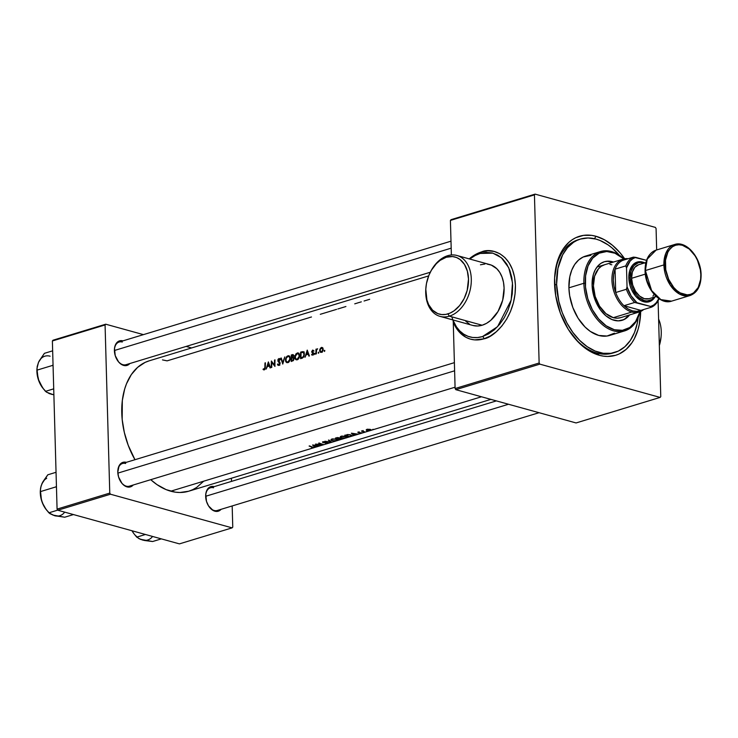 <?xml version="1.0" encoding="UTF-8"?>
<svg xmlns="http://www.w3.org/2000/svg" width="738" height="738" viewBox="0 0 738 738"><rect width="100%" height="100%" fill="white"/><g stroke="black" fill="none" stroke-linecap="round" stroke-linejoin="round"><path stroke-width="1.11" d="M658.6 319.065A31.596 21.983 105.5 0 1 661.082 336.657A31.596 21.983 105.5 0 1 659.338 345.449A31.596 21.983 -74.5 0 0 658.6 319.065M659.348 345.578A29.621 20.609 -74.5 0 0 661.036 337.146L659.348 345.578M429.94 272.968A31.596 21.983 105.5 0 1 447.662 255.708L446.342 257.221A29.621 20.609 105.5 0 1 468.501 279.065A29.621 20.609 105.5 0 1 447.929 313.899L449.35 316.159A31.596 21.983 -74.5 0 0 471.296 279.01A31.596 21.983 -74.5 0 0 447.662 255.708A31.596 21.983 105.5 0 1 456.923 255.486A31.596 21.983 105.5 0 1 470.973 285.394A31.596 21.983 105.5 0 1 449.35 316.159L482.145 325.237A31.596 21.983 -74.5 0 0 503.777 294.471A31.596 21.983 -74.5 0 0 489.728 264.564L456.923 255.486M451.85 316.851A43.441 30.23 -74.5 0 0 469.525 336.823A43.441 30.23 -74.5 0 0 482.467 336.574A1.974 1.301 -106.9 0 1 483.888 338.834A45.415 31.605 105.5 0 1 453.261 322.202L453.049 319.951M452.883 319.932L456.471 326.897L459.802 330.965L463.676 334.13L467.993 336.316L472.643 337.469L477.504 337.552L482.467 336.574L497.587 326.657L511.185 300.089L512.495 282.82L508.731 267.728L501.397 257.746L492.883 253.143L480.143 253.448L475.207 255.477L469.728 259.029A43.441 30.23 -74.5 0 1 480.143 253.448L486.277 252.396L492.218 252.968L497.744 255.164L502.643 258.89L506.711 264.001L509.81 270.311L511.812 277.562L512.633 285.486L512.264 293.779L510.696 302.119L508.002 310.181L504.285 317.663L499.672 324.277L494.368 329.766L488.556 333.917L482.467 336.574A1.974 1.301 73.1 0 1 483.888 338.834L490.253 336.058L496.323 331.722L501.877 325.984L506.692 319.074L510.585 311.251L513.399 302.82L515.032 294.102L515.428 285.431L514.561 277.147L512.467 269.564L509.229 262.977L504.976 257.627L499.857 253.734L494.082 251.437L487.873 250.837L481.453 251.944C490.991 247.285 514.082 253.411 515.428 285.431C515.88 317.727 493.519 337.672 483.888 338.834L474.543 339.877L470.069 339.019L465.863 337.257L458.575 331.196L455.632 327.026L453.261 322.202L453.132 320.569M481.075 253.189A1.974 1.301 73.1 0 0 481.453 251.944L476.776 253.817L469.211 258.89A45.415 31.605 105.5 0 1 481.453 251.944A1.974 1.301 -106.9 0 1 481.075 253.189M122.259 342.026A11.845 7.786 73.1 0 0 114.408 349.526A11.845 7.786 -106.9 0 1 119.132 342.026A11.845 7.786 -106.9 0 1 122.259 342.026M117.923 361.085A11.845 7.786 73.1 0 0 122.895 364.692L123.633 365.421A12.832 8.432 -106.9 0 1 118.08 361.297A12.832 8.432 -106.9 0 1 114.427 349.259A12.832 8.432 -106.9 0 1 122.942 340.864L119.574 340.855L116.761 342.718L115.709 344.277L114.51 348.336L115.211 355.568L118.633 361.989L121.89 364.71L125.359 365.67L127.001 365.43L129.833 363.539A12.832 8.432 -106.9 0 1 123.633 365.421L122.895 364.692A11.845 7.786 -106.9 0 1 117.923 361.085M213.531 487.8A11.845 7.786 73.1 0 0 205.681 495.299A11.845 7.786 -106.9 0 1 210.404 487.8M209.195 506.868A11.845 7.786 73.1 0 0 214.158 510.475L214.896 511.203A12.832 8.432 -106.9 0 1 209.352 507.08A12.832 8.432 -106.9 0 1 205.69 495.041A12.832 8.432 -106.9 0 1 214.214 486.637L210.837 486.637L209.334 487.348L206.981 490.06L205.773 494.119L206.483 501.351L208.513 505.862L213.162 510.484L214.896 511.203L218.273 511.203L221.105 509.312A12.832 8.432 -106.9 0 1 214.896 511.203L214.158 510.475A11.845 7.786 -106.9 0 1 209.195 506.868M125.654 463.492A11.845 7.786 73.1 0 0 117.803 470.992A11.845 7.786 -106.9 0 1 122.526 463.492M121.318 482.56A11.845 7.786 73.1 0 0 126.281 486.167L127.019 486.886A12.832 8.432 -106.9 0 1 121.475 482.772A12.832 8.432 -106.9 0 1 117.822 470.724A12.832 8.432 -106.9 0 1 126.336 462.329L122.96 462.329L121.456 463.04L119.104 465.743L117.794 472.154L118.606 477.043L122.028 483.455L125.285 486.176L128.753 487.135L130.395 486.895L133.227 485.004A12.832 8.432 -106.9 0 1 127.019 486.886L126.281 486.167A11.845 7.786 -106.9 0 1 121.318 482.551M579.321 239.435A59.234 38.92 73.1 0 0 554.616 277.737A59.234 38.92 -106.9 0 1 578.251 239.739L580.382 239.094A59.234 38.92 -106.9 0 1 619.274 255.191L611.83 247.747L607.992 244.822L600.049 240.477L596.027 239.094L588.057 237.968L580.455 239.066L576.885 240.44L573.509 242.341L567.494 247.673L562.633 254.85L557.91 268.466L556.609 284.425A59.234 38.92 -106.9 0 1 580.382 239.094M571.922 334.665A59.234 38.92 73.1 0 0 597.051 353.087L599.265 355.273A62.195 40.867 -106.9 0 1 572.393 335.292A62.195 40.867 -106.9 0 1 554.662 276.953A62.195 40.867 -106.9 0 1 595.944 236.261L594.496 238.715L595.944 236.261L591.728 235.376L583.518 235.367L575.843 237.673L572.31 239.675L569.007 242.212L563.279 248.807L560.889 252.802L557.199 261.99L554.598 278.078L555.705 295.698L560.428 313.318L568.343 329.425L578.776 342.635L582.669 346.187L590.843 351.805L599.265 355.273L603.481 356.15L607.632 356.454L615.621 355.301L619.366 353.862L626.202 349.323L631.94 342.727L634.32 338.733L638.019 329.545L639.283 324.434L640.676 311.445A62.195 40.867 -106.9 0 1 599.265 355.273L597.051 353.087A59.234 38.92 -106.9 0 1 571.922 334.665M203.55 481.342L196.631 487.467L192.756 489.654L188.651 491.231L179.906 492.495L175.358 492.172L166.115 489.617L156.973 484.617L150.746 479.682A68.127 44.76 73.1 0 0 170.746 491.204L312.654 448.086L311.491 447.966L313.032 447.735L312.294 447.228A68.127 44.76 -106.9 0 1 309.102 446.047L309.554 445.909A68.127 44.76 73.1 0 0 312.792 447.108L313.77 447.745L315.108 447.339L312.552 444.996L320.292 445.761A68.127 44.76 -106.9 0 1 315.495 444.101L322.368 444.47A68.127 44.76 -106.9 0 1 318.687 443.132L319.139 442.994A68.127 44.76 73.1 0 0 323.927 444.654L327.248 443.649L325.652 443.437L327.792 443.058L323.161 442.615L322.46 442.136L322.93 441.758L324.941 441.721L323.299 442.366L327.386 442.615L328.364 443.307L331.666 442.302L324.886 441.25L330.606 441.979L328.428 440.171L331.731 442.283L336.058 440.973L331.814 440.651L330.938 439.885L331.897 439.027L336.353 439.092L337.755 439.691L337.626 440.494L340.227 439.7A68.127 44.76 -106.9 0 1 335.43 438.04L338.373 437.634L341.869 438.556L341.491 439.322L345.393 438.132L340.938 437.717L340.301 436.804L341.224 436.195L345.688 436.259L347.081 436.85L346.952 437.662L349.554 436.868A68.127 44.76 -106.9 0 1 344.766 435.208L349.904 434.673L352.063 435.521L351.002 436.426L353.963 435.531L351.343 433.206L358.373 434.193L361.371 432.966L358.188 432.708L357.912 432.081L359.406 431.961L358.382 432.477L361.888 433.123L364.959 432.191A68.127 44.76 -106.9 0 1 361.454 431.038L361.906 430.909A68.127 44.76 73.1 0 0 362.423 431.093L363.179 430.558L362.939 431.176L364.231 431.712A68.127 44.76 73.1 0 0 365.402 432.053L369.959 430.669L366.758 430.475L366.159 429.968L366.712 429.405L369.932 429.304L371.196 429.83L370.956 430.365L481.49 396.776L170.746 491.204A68.127 44.76 73.1 0 0 188.725 491.213L490.918 399.387M364.083 301.003L369.673 299.305M360.375 302.128L361.316 301.842M357.829 302.866L359.959 302.257M354.738 303.844L357.496 303.004M337.847 308.973L345.919 306.519M328.087 311.943L336.583 309.36M320.292 314.305L328.023 311.962M309.453 317.534L311.473 316.989M162.489 359.895L167.102 360.854L309.01 317.737M428.658 275.911L149.113 360.854A68.127 44.76 73.1 0 0 134.962 459.709L128.2 445.254L124.335 432.468L122.176 419.442L122.323 400.522L124.667 389.037L126.484 383.806L131.318 374.6L137.6 367.376L145.091 362.404L149.196 360.827M264.379 369.821L263.06 369.461L263.3 368.88L264.619 368.889L264.896 367.284A68.127 44.76 -106.9 0 1 264.988 362.939L265.431 362.81A68.127 44.76 73.1 0 0 265.339 367.21L264.739 369.581L263.06 369.461L264.813 369.507L265.339 367.21A68.127 44.76 -106.9 0 1 265.431 362.81L264.988 362.939A68.127 44.76 73.1 0 0 264.896 367.284L264.241 369.184L263.3 368.88L263.06 369.461L264.37 369.821M269.324 366.03L267.294 366.648L266.141 369.12L268.374 361.915L270.551 367.782L270.053 367.93L269.324 366.03L270.053 367.93L270.551 367.782L268.374 361.915L266.141 369.12L267.294 366.648L269.324 366.03M280.016 362.34L277.995 361.306L279.868 362.293L278.706 361.98L280.099 363.502L278.807 364.756L279.517 364.959L277.82 363.954L277.423 364.406L278.844 365.43L280.108 363.253L278.226 360.227L278.89 359.212L279.702 359.784L280.089 359.277L278.521 359.452L278.291 360.661L279.776 362.146L280.062 363.779L278.973 365.384L277.663 364.876L277.82 363.954L278.807 364.756L279.656 363.493L277.903 361.113L277.977 359.498L279.038 358.511L280.089 359.277L279.315 358.511L278.189 359.129M282.755 364.074L280.772 358.151L281.252 358.004L282.7 362.57L284.794 356.924L282.755 364.074L284.794 356.924L282.7 362.57L281.252 358.004L280.772 358.151L282.755 364.074M297.34 359.803L295.431 359.341L294.785 356.5L296.039 353.77L297.977 352.893L299.259 353.889L299.554 356.316L298.936 358.253L297.34 359.803M302.036 358.216L300.587 358.65A68.127 44.76 -106.9 0 1 300.643 352.109L303.06 351.602L304.25 352.976L304.056 356.223L302.036 358.216L303.779 356.832L304.324 353.345L303.06 351.602L300.643 352.109A68.127 44.76 73.1 0 0 300.587 358.65L302.036 358.216M312.663 355.061L311.565 354.747L313.05 353.871L311.685 351.832L312.497 350.153L313.475 350.532L312.128 351.602L313.364 352.709L313.502 353.816L312.764 355.015L311.565 354.747L312.561 355.098L313.272 354.471L313.364 352.709L312.128 351.482L313.475 350.532L312.857 350.098L311.676 351.648L313.087 353.567L311.565 354.747L312.681 355.052M314.914 354.369L314.443 353.972L314.895 353.29L314.914 354.369M316.436 353.834L315.984 353.972A68.127 44.76 -106.9 0 1 315.984 349.175L316.427 349.037A68.127 44.76 73.1 0 0 316.418 349.738L317.644 348.751L316.574 350.172L316.408 352.22A68.127 44.76 73.1 0 0 316.436 353.834A68.127 44.76 -106.9 0 1 316.408 352.22L316.418 349.738A68.127 44.76 -106.9 0 1 316.427 349.037L315.984 349.175A68.127 44.76 73.1 0 0 315.984 353.972L316.436 353.834M324.628 351.417L324.157 351.02L324.609 350.338L324.628 351.417M321.667 352.321L320.181 352.035L319.655 350.449L320.421 348.188L321.851 347.358L322.884 347.958L323.235 349.609L321.667 352.321M318.622 353.244L318.152 352.847L318.604 352.164L318.622 353.244M308.18 354.222L306.15 354.84L304.997 357.312L307.229 350.107L309.406 355.974L308.908 356.122L308.18 354.222L308.908 356.122L309.406 355.974L307.229 350.107L304.997 357.312L306.15 354.84L308.18 354.222M291.316 354.941L293.41 354.913L293.032 357.395L293.973 358.779L293.337 360.578L291.261 361.491A68.127 44.76 -106.9 0 1 291.316 354.941A68.127 44.76 73.1 0 0 291.261 361.491L293.558 360.282L293.973 358.779L293.032 357.395L293.623 355.836L293.235 354.71L291.316 354.941M288.005 362.644L286.104 362.173L285.421 359.664L286.492 356.851L288.641 355.725L289.923 356.731L290.228 359.148L289.61 361.094L288.005 362.644M271.769 367.413L271.316 367.542A68.127 44.76 -106.9 0 1 271.381 361.002L274.481 365.042A68.127 44.76 -106.9 0 1 274.573 360.033L275.016 359.895A68.127 44.76 73.1 0 0 274.96 366.435L271.769 362.386A68.127 44.76 73.1 0 0 271.769 367.413A68.127 44.76 -106.9 0 1 271.769 362.386L274.96 366.435A68.127 44.76 -106.9 0 1 275.016 359.895L274.573 360.033A68.127 44.76 73.1 0 0 274.481 365.042L271.381 361.002A68.127 44.76 73.1 0 0 271.316 367.542L271.769 367.413M353.622 434.71L354.461 435.374L357.884 434.341L355.651 434.092L353.622 434.71L358.373 434.193L351.408 433.188L353.963 435.531L353.954 434.977L354.461 435.374L353.622 434.71M317.063 444.414A68.127 44.76 73.1 0 0 320.735 445.623L323.825 444.691L317.063 444.414L323.927 444.654A68.127 44.76 -106.9 0 1 319.139 442.994L318.687 443.132A68.127 44.76 73.1 0 0 322.368 444.47L315.495 444.101A68.127 44.76 73.1 0 0 320.292 445.761L320.735 445.623A68.127 44.76 -106.9 0 1 317.063 444.414L317.063 444.414M314.766 446.518L315.606 447.182L319.028 446.149L316.796 445.9L314.766 446.518L319.517 445.992L312.552 444.996L315.108 447.339L315.098 446.785L315.606 447.182L314.766 446.518M52.38 340.965L105.073 324.951L109.768 493.085L57.075 509.1L52.38 340.965L53.035 340.209L105.728 324.203L53.035 340.209L52.38 340.965L57.075 509.1L57.785 510.226L179.417 543.878L232.11 527.864L110.479 494.22L57.785 510.226L57.075 509.1L109.768 493.085L105.073 324.951L105.728 324.203L143.449 334.637L105.728 324.203L105.073 324.951L52.38 340.965M231.4 478.242L231.492 481.388L231.4 478.242M232.175 505.945L232.765 527.107L232.11 527.864L110.479 494.22L109.768 493.085L110.479 494.22L57.785 510.226L179.417 543.878L232.11 527.864L232.765 527.107L232.175 505.945M191.585 347.949L186.114 346.436L191.585 347.949M455.069 387.201L129.408 486.167A11.845 7.786 -106.9 0 1 126.281 486.167M430.291 272.239L126.023 364.692A11.845 7.786 -106.9 0 1 122.895 364.692M539.054 412.699L217.286 510.475A11.845 7.786 -106.9 0 1 214.158 510.475M450.411 220.413L534.441 194.878L539.137 363.004L455.106 388.539L453.261 322.202L455.106 388.539L455.816 389.673L576.083 422.948L660.113 397.413L539.847 364.138L455.816 389.673L455.106 388.539L539.137 363.004L534.441 194.878L535.096 194.122L451.075 219.656L535.096 194.122L655.362 227.396L535.096 194.122L534.441 194.878L450.411 220.413L451.075 219.656L450.411 220.413L451.379 254.988L450.411 220.413M656.073 228.522L656.672 249.961L656.073 228.522L655.362 227.396L656.073 228.522M658.093 300.763L660.768 396.657L660.113 397.413L539.847 364.138L539.137 363.004L539.847 364.138L455.816 389.673L576.083 422.948L660.113 397.413L660.768 396.657L658.093 300.763M624.671 258.77L620.141 252.903L612.549 245.348L604.376 239.73L595.944 236.261A62.195 40.867 -106.9 0 1 624.671 258.77M614.828 352.441A59.234 38.92 -106.9 0 1 556.609 284.425L554.598 285.034L556.609 284.425L558.832 301.362L562.19 312.478L566.913 322.949L572.817 332.377L579.671 340.402L587.217 346.703L595.16 351.057L603.204 353.281L611.027 353.29L618.333 351.094L624.837 346.768L630.307 340.486L634.514 332.487L637.3 323.069L638.185 317.423A59.234 38.92 -106.9 0 1 614.828 352.441L612.697 353.096A59.234 38.92 -106.9 0 1 597.051 353.087A59.234 38.92 73.1 0 0 613.758 352.746M487.108 264.075L491.305 265.09L496.822 268.743L499.783 272.46L502.034 277.045L503.491 282.322L504.091 288.088L502.679 300.181L498.012 311.491L490.807 320.283L486.582 323.309L482.145 325.237L477.689 326.002L472.864 325.458A31.596 21.983 -74.5 0 0 482.145 325.237L449.35 316.159A31.596 21.983 105.5 0 1 440.079 316.39A31.596 21.983 105.5 0 1 425.918 287.525M469.35 323.991L465.789 321.279M480.456 264.785L484.921 264.019M446.342 257.221L440.18 260.329L436.37 263.632L431.472 270.108L428.935 275.209L426.463 283.549L425.798 289.241L426.924 299.997L428.667 304.646L432.588 310.191L437.763 313.613L441.693 314.563L445.835 314.397L450.023 313.124L454.101 310.79L459.663 305.514L464.156 298.521L467.182 290.403L468.501 279.065L467.348 271.123L464.46 264.416L460.078 259.536L456.508 257.507L452.579 256.556L446.342 257.221L447.662 255.708A31.596 21.983 -74.5 0 0 430.051 272.746L429.839 273.189A29.621 20.609 105.5 0 1 446.342 257.221M425.937 287.276L425.891 287.774A31.596 21.983 -74.5 0 0 449.35 316.159L447.929 313.899A29.621 20.609 105.5 0 1 425.937 287.276A29.621 20.609 105.5 0 1 429.839 273.189M324.526 350.356L324.554 351.454L324.812 350.439M321.482 347.423L319.775 349.508L319.794 351.343L320.781 352.423L322.192 351.989L323.115 350.338L322.783 347.81L321.482 347.423M320.117 350.578L319.655 350.449L320.117 350.578M320.181 352.035L320.781 352.423M321.464 348.004L323.235 349.627L321.473 351.795L322.192 351.989L320.495 351.528L320.2 349.581L320.929 348.318L321.999 347.995L320.32 349.222L320.329 351.288L321.473 351.795L320.495 351.528M322.866 348.327L321.971 347.985M318.521 352.183L318.548 353.281L318.807 352.266M316.418 349.738L317.626 348.797L316.454 349.646M314.812 353.308L314.84 354.406L315.098 353.391M312.008 355.089L312.561 355.098M312.506 354.517L311.833 354.212M313.53 353.299L312.967 353.142L313.53 353.299M313.502 353.105L312.432 352.801L313.502 353.105M313.77 353.179L311.833 352.33L313.152 352.699L312.967 351.998M312.183 351.786L311.676 351.648L312.183 351.786M312.986 352.192L313.438 352.985M307.211 351.482L308.567 353.788L306.371 354.102L307.534 354.415L306.371 354.102L307.211 351.482L307.811 351.648L307.211 351.482L306.371 354.102L307.958 353.613L307.211 351.482M303.835 351.897L301.768 352.423L300.643 352.109L301.768 352.423L302.709 352.127L301.593 351.823L304.204 351.915M302.792 352.294L301.067 352.635A68.127 44.76 73.1 0 0 301.021 357.838A68.127 44.76 -106.9 0 1 301.067 352.635L303.097 352.377L304.379 354.535L302.848 357.109L303.484 357.284L301.547 357.681L302.626 357.976L301.021 357.838L302.193 358.161L301.021 357.838L302.986 356.998L303.881 355.163L303.825 353.364L302.792 352.294L304.148 352.653L302.958 352.33M297.239 352.976L294.923 355.836L294.905 358.382L296.261 359.886L298.17 359.286L299.434 356.98L299.259 353.889L297.239 352.976M297.755 353.576L298.715 353.207M298.198 352.939L297.737 352.884M297.174 359.175L299.075 356.602L298.862 354.369L297.229 353.64L298.429 353.834L299.591 355.91L297.174 359.175L298.023 359.406L296.399 359.203L295.32 358.013L295.514 355.412L297.229 353.64L295.228 356.482L295.744 358.769L297.783 359.581M299.305 353.991L297.977 353.613M298.844 353.198L297.617 353.668M293.475 354.941L292.442 355.264L293.337 354.978L292.211 354.674L293.438 354.95M293.235 354.71L292.755 354.563M294.84 356.168L294.324 357.755M293.724 357.81L293.032 357.395M293.65 357.672L291.676 357.561A68.127 44.76 -106.9 0 1 291.731 355.476L292.912 355.301L293.604 356.103L291.944 357.478L293.623 357.681M292.608 355.246L291.731 355.476A68.127 44.76 73.1 0 0 291.676 357.561L292.931 356.805L292.912 355.301M292.755 357.976L291.667 358.234L292.755 357.976L293.964 359.037L292.266 360.495L293.161 360.744L291.685 360.67A68.127 44.76 -106.9 0 1 291.667 358.234A68.127 44.76 73.1 0 0 291.685 360.67L293.226 359.895L293.466 358.52L292.755 357.976L293.3 358.216M288.42 356.408L289.019 356.122L287.903 355.817L286.934 356.389L285.597 358.668L285.569 361.223L286.925 362.718M286.907 362.718L288.844 362.118L290.099 359.821L289.923 356.731L287.903 355.817L289.388 356.039M288.872 355.771L288.41 355.725M287.848 362.007L289.683 359.71L289.757 357.856L289.01 356.611L287.894 356.472L289.093 356.675L290.255 358.742L287.848 362.007L288.696 362.247L287.064 362.035L285.984 360.845L286.187 358.253L287.894 356.472L286.436 357.755L285.864 359.591L286.418 361.611L288.457 362.423M289.969 356.823L288.65 356.454M289.517 356.03L288.29 356.509M281.344 358.308L280.772 358.151L281.344 358.308M277.977 365.255L278.844 365.43M279.084 365.328L278.816 364.849M278.807 364.756L278.208 364.572M277.949 359.581L277.995 361.306L279.268 361.657L278.992 360.725M279.748 358.76L278.946 358.539L279.748 358.76M280.053 359.535L279.444 360.559M278.779 364.784L279.102 365.356M279.942 358.889L279.434 359.295M279.158 361.454L279.813 362.183M272.673 362.635L271.769 362.386L272.673 362.635M268.355 363.29L269.711 365.596L267.525 365.9L268.678 366.223L267.525 365.9L268.355 363.29L268.955 363.456L268.355 363.29L267.525 365.9L269.102 365.421L268.355 363.29M263.604 369.839L264.25 369.867M264.868 369.443L263.927 369.184L264.868 369.443M264.924 369.369L264.241 369.184L264.924 369.369M321.473 351.795L322.774 349.867L321.999 347.995M373.723 429.525L372.635 429.498M372.791 429.368L373.576 429.378M369.959 430.669L371.232 429.894L367.764 429.184L366.159 429.968L368.354 430.771M370.956 430.365L371.232 429.894M370.651 429.996L370.089 430.411L370.651 429.996L370.181 429.627L367.321 429.507L370.052 429.322L370.651 429.996L368.714 430.586L366.952 430.199L367.312 429.248L366.897 429.71M366.777 431.204L367.718 431.352L366.62 431.324M362.423 431.093L362.423 431.093A68.127 44.76 -106.9 0 1 361.906 430.909L361.454 431.038A68.127 44.76 73.1 0 0 364.959 432.191L365.402 432.053A68.127 44.76 -106.9 0 1 364.231 431.712L362.939 431.176L363.179 430.558L362.358 430.863M363.068 432.33L364.019 432.477L362.921 432.45M359.406 431.961L358.004 432.053L358.031 432.662L361.15 432.791L360.135 433.409L361.888 433.123L358.465 432.514L359.406 431.961M361.574 432.652L361.592 433.252L361.574 432.652M352.404 433.612L354.941 433.999L353.354 434.479L352.395 433.372L353.354 434.479L354.941 433.999L352.404 433.612M344.766 435.208A68.127 44.76 73.1 0 0 349.554 436.868L349.554 436.582A68.127 44.76 -106.9 0 1 345.707 435.272L344.766 435.208M347.367 434.544L345.707 435.272L347.561 434.525L350.605 434.839L351.389 435.531L349.554 436.868L352.164 435.715L350.282 434.756L347.367 434.544M351.389 435.531L351.233 436.001L351.085 435.309L348.797 434.765L345.707 435.272A68.127 44.76 73.1 0 0 349.517 436.592L351.233 436.001M346.205 436.416L341.777 436.066L340.467 436.573L340.596 437.514L344.332 438.234L346.952 437.662L347.192 436.97M340.467 436.573L340.264 437.044M345.79 437.8L344.858 437.985L346.297 437.929L346.611 436.573M341.74 436.389L346.38 436.85L341.74 436.389M340.938 437.071L342.229 437.883L344.858 437.985L341.814 437.763L341.122 436.702M335.43 438.04A68.127 44.76 73.1 0 0 340.227 439.7L342.174 438.898L341.62 438.464L337.635 437.56L335.43 438.04M342.174 438.87L341.62 438.464M341.473 438.935L340.181 439.433A68.127 44.76 -106.9 0 1 338.401 438.861L341.159 438.354L341.463 438.944L340.181 439.433A68.127 44.76 73.1 0 1 338.401 438.861L341.168 438.603M338.843 438.114L336.371 438.114L336.906 437.625L338.539 437.671L338.853 438.307L337.912 438.695A68.127 44.76 -106.9 0 1 336.371 438.114L336.371 438.114A68.127 44.76 73.1 0 0 337.912 438.695L338.853 438.307M336.869 439.248L332.441 438.898L331.141 439.414L331.27 440.346L334.997 441.075L337.626 440.494L337.856 439.802M331.141 439.414L330.938 439.885M332.404 439.23L334.997 439.073L337.303 440.023L335.264 439.11L332.404 439.23M331.583 439.147L331.74 440.18L332.681 440.66L336.463 440.632L333.373 440.807L331.86 440.282L331.796 439.534M324.886 441.25L331.731 442.283L328.917 440.023L328.428 440.171L330.606 441.979L324.886 441.25M330.587 441.453L330.606 441.979L330.587 441.453M325.504 443.63L328.419 443.003L323.788 442.505L323.198 442.053L324.941 441.721L322.93 441.758L322.949 442.542L327.478 442.874L325.504 443.63M322.949 442.505L322.607 441.905M313.549 445.42L316.085 445.807L314.499 446.287L313.539 445.18L314.499 446.287L316.085 445.807L313.549 445.42M309.102 446.047A68.127 44.76 73.1 0 0 312.294 447.228L312.857 447.8L311.611 448.151L313.336 447.948L313.595 447.394L312.792 447.108A68.127 44.76 -106.9 0 1 309.554 445.909L309.102 446.047M313.318 447.283L313.336 447.948L313.318 447.283M366.786 429.959L370.089 430.411M336.463 440.632L337.284 439.405M621.811 320.393A30.609 20.111 73.1 0 0 628.859 315.163L625.012 318.825L622.171 320.292A30.609 20.111 -106.9 0 1 592.088 285.145L593.389 274.388L595.206 269.868L597.715 266.16L600.824 263.401L604.413 261.713L608.333 261.141L613.49 262.045A30.609 20.111 -106.9 0 0 604.376 261.722A30.609 20.111 -106.9 0 0 592.088 285.145L593.241 293.899L596.11 302.405L600.464 309.923L605.926 315.818L612.014 319.572L618.204 320.864L623.979 319.591L629.569 314.951A30.609 20.111 -106.9 0 1 622.171 320.292M583.859 283.281L585.252 283.254A40.479 26.596 -106.9 0 1 623.85 258.927L614.938 253.226L606.747 251.51L599.108 253.199L592.697 258.143L588.057 265.92L585.585 275.846L585.502 287.091L587.799 298.669L592.3 309.582L598.61 318.899L606.175 325.818L614.357 329.729L622.438 330.31L629.735 327.515L635.612 321.565L639.911 311.777A40.479 26.596 -106.9 0 1 609.376 327.746A40.479 26.596 -106.9 0 1 585.252 283.254L583.859 283.281A41.466 27.241 -106.9 0 1 600.501 251.547A41.466 27.241 -106.9 0 1 623.988 258.9A41.466 27.241 73.1 0 0 583.859 283.281L568.906 287.829L583.859 283.281A41.466 27.241 73.1 0 0 608.887 329.019A41.466 27.241 73.1 0 0 640.04 311.722A41.466 27.241 -106.9 0 1 624.616 330.901A41.466 27.241 -106.9 0 1 583.859 283.281M600.501 251.547L585.548 256.095A41.466 27.241 73.1 0 0 568.906 287.829L569.819 276.658L571.775 270.062L574.717 264.462L578.546 260.062L583.103 257.036L590.917 255.311M639.108 312.045A27.647 18.164 -106.9 0 1 631.811 312.045L632.503 310.882A26.66 17.518 -106.9 0 1 623.97 305.707L634.652 302.469L650.648 306.473L651.553 307.137L640.87 310.384L623.97 305.707L628.13 308.964L632.503 310.882L636.829 311.371L640.87 310.384A26.66 17.518 -106.9 0 1 632.503 310.882L631.811 312.045A27.647 18.164 73.1 0 0 643.601 309.563A27.647 18.164 -106.9 0 1 639.108 312.045L620.593 317.672A27.647 18.164 -106.9 0 1 593.426 285.929A27.647 18.164 -106.9 0 1 604.523 264.776M614.477 333.161L606.996 336.03L598.712 335.439L590.335 331.427L585.059 327.008L578.094 318.207L572.817 307.469L569.671 295.717L568.906 287.829A41.466 27.241 73.1 0 0 609.662 335.439L624.616 330.901M604.016 261.833A30.609 20.111 73.1 0 1 612.78 262.267L607.623 261.363L604.376 261.722M620.566 317.681L617.014 318.198L613.296 317.672L605.926 313.632L599.551 306.178L595.169 296.455L593.426 285.929L594.597 276.215L598.509 268.78L601.313 266.289L604.56 264.767M609.948 264.389L611.82 264.776M114.399 350.504L451.186 248.162L114.399 350.504M52.656 350.827L44.4 353.336L52.656 350.827M49.381 393.566L53.883 394.839L49.289 393.612L45.461 391.352L53.717 388.843L45.461 391.352L41.817 386.712L39.013 381.426L37.453 375.79L36.992 370.144L52.49 365.439L53.044 364.756L52.49 365.439L36.992 370.144L37.186 366.546L38.477 362.413L44.4 353.336L39.418 360.624M52.49 365.439L53.081 366.103L52.49 365.439M36.946 368.963L38.155 378.972L42.703 387.976M43.56 389.101L39.013 381.426A19.871 13.053 73.1 0 0 42.601 387.847L46.466 392.155L52.97 394.562M37.103 372.948L36.937 369.203A19.871 13.053 73.1 0 0 39.013 381.426L37.103 372.948M36.983 368.419L38.477 362.413A19.871 13.053 73.1 0 1 50.119 356.205M51.18 394.221A19.871 13.053 73.1 0 0 53.874 394.599M56.051 472.292L47.795 474.802L56.051 472.292M52.776 515.032L64.732 517.218L73.459 514.561L64.732 517.218L54.575 515.696L48.856 512.827L57.721 510.124L48.856 512.827L45.193 508.159L42.398 502.892L40.839 497.246L40.387 491.619L55.885 486.905L56.439 486.222L55.885 486.905L40.387 491.619L40.581 488.039L41.872 483.879L47.795 474.802L42.989 481.656L41.134 485.89M55.885 486.905L56.475 487.569L55.885 486.905M42.813 482.089L41.06 486.047L40.322 490.669A19.871 13.053 73.1 0 0 42.398 502.892L46.097 509.451M40.341 490.429L40.894 497.929L42.398 502.892A19.871 13.053 73.1 0 0 45.987 509.312A19.871 13.053 73.1 0 0 46.208 509.598M64.686 512.144A19.871 13.053 73.1 0 1 54.575 515.696L56.365 516.028M54.575 515.696L49.852 513.62L45.987 509.312M46.955 510.576L43.662 505.604L41.457 500.069L40.369 489.884M46.706 478.316A19.871 13.053 73.1 0 0 41.872 483.879M454.617 370.799L117.849 473.123L454.617 370.799M140.654 539.34L152.609 541.526L161.336 538.878L152.609 541.526L144.703 540.53L140.561 539.386L136.733 537.135L145.451 534.478L136.733 537.135L133.864 533.62A19.871 13.053 73.1 0 1 131.982 530.751L133.975 533.759M144.242 540.336L138.993 538.685L134.833 534.875M142.452 540.004A19.871 13.053 73.1 0 0 152.563 536.452M508.519 404.249L205.671 496.277L508.519 404.249M631.811 312.045L613.296 317.672L631.811 312.045A27.647 18.164 -106.9 0 1 612.457 285.588A27.647 18.164 -106.9 0 1 623.038 259.149A27.647 18.164 -106.9 0 1 628.149 258.715A27.647 18.164 73.1 0 0 612.014 281.833A27.647 18.164 73.1 0 0 631.811 312.045M615.713 292.525L615.058 269.158L613.693 274.407L613.333 280.274L614.025 286.427L615.713 292.525A26.66 17.518 -106.9 0 1 615.058 269.158A26.66 17.518 -106.9 0 1 622.706 260.376A26.66 17.518 -106.9 0 1 625.427 259.545L622.706 260.376A26.66 17.518 73.1 0 0 615.058 269.158L625.741 265.911L626.516 267.94L627.042 286.824L626.396 289.278L615.713 292.525L615.058 269.158L625.741 265.911A26.66 17.518 -106.9 0 1 633.379 257.128L622.706 260.376L633.379 257.128A26.66 17.518 73.1 0 0 625.741 265.911L626.516 267.94L627.042 286.824L631.101 295.809L636.977 302.7L650.648 306.473L653.637 305.062L656.23 302.755L658.85 298.586A25.673 16.863 -106.9 0 1 650.648 306.473L651.553 307.137L640.87 310.384L623.97 305.707A26.66 17.518 -106.9 0 1 615.713 292.525A26.66 17.518 73.1 0 0 623.97 305.707L634.652 302.469A26.66 17.518 -106.9 0 1 626.396 289.278L615.713 292.525M646.553 260.357L633.379 257.128L635.713 257.359L632.724 258.78L630.132 261.077L626.516 267.94A25.673 16.863 -106.9 0 1 635.713 257.359L646.553 260.357M659.052 298.724A26.66 17.518 -106.9 0 1 651.553 307.137A26.66 17.518 73.1 0 0 659.052 298.724M626.396 289.278A26.66 17.518 73.1 0 0 634.652 302.469L636.977 302.7A25.673 16.863 -106.9 0 1 627.042 286.824L626.396 289.278M674.597 244.509L665.731 253.512L663.896 264.914L665.289 264.887C664.375 257.507 669.228 241.944 682.373 245.247C695.528 249.213 701.34 267.728 700.823 274.711L700.353 269.831L697.447 260.246L695.141 255.911L689.227 248.992L682.373 245.247L678.923 244.758L675.63 245.228L672.613 246.649L670.012 248.964L667.908 252.073L665.501 260.191L665.768 269.767L668.665 279.361L673.757 287.488L676.894 290.606L680.27 292.931L687.198 294.849L690.491 294.37L693.499 292.949L698.213 287.534L700.62 279.416L700.823 274.711C701.737 282.101 696.884 297.663 683.748 294.361C670.584 290.385 664.781 271.87 665.289 264.887L663.896 264.914A26.66 17.518 -106.9 0 1 674.597 244.509C686.386 240.284 701.1 257.719 701.1 274.905C701.1 285.791 697.428 292.663 690.095 295.523A26.66 17.518 -106.9 0 1 663.896 264.914L645.381 270.542L647.217 259.139L656.082 250.136A26.66 17.518 73.1 0 0 645.381 270.542L663.896 264.914L670.141 284.96L679.384 294.001L690.095 295.523L671.58 301.15L660.87 299.628L651.626 290.587L645.381 270.542A26.66 17.518 73.1 0 0 671.58 301.15C659.79 305.375 645.077 287.94 645.077 270.754L645.077 270.754C645.077 259.868 648.748 252.996 656.082 250.136L674.597 244.509M651.045 289.748L646.968 280.717L645.077 270.754M644.726 262.876A20.729 13.625 73.1 0 0 628.831 277.949L630.224 277.922A19.741 12.97 -106.9 0 1 644.136 263.051L640.713 262.433L638.176 262.802L633.859 265.671L631.064 270.975L630.224 277.922L628.831 277.949L629.708 270.661L632.641 265.09L634.745 263.217L639.837 261.686L645.436 263.235M645.916 262.516L638.73 264.702A17.767 11.679 73.1 0 0 631.59 278.3L645.335 274.121L631.59 278.3A17.767 11.679 73.1 0 0 649.062 298.706L656.248 296.519M655.418 296.242L651.617 300.615L649.182 301.759L646.525 302.146L640.925 300.597L635.667 296.206L631.553 289.637L630.132 285.846L628.831 277.949A20.729 13.625 73.1 0 0 639.228 299.527A20.729 13.625 73.1 0 0 655.058 296.879M654.468 297.063L651.922 299.508L647.078 300.966L644.422 300.597L639.154 297.709L636.737 295.311L632.826 289.056L631.47 285.44L630.224 277.922A19.741 12.97 -106.9 0 0 639.542 298.023A19.741 12.97 -106.9 0 0 654.468 297.063M638.748 264.693L634.865 267.276L632.346 272.054L631.59 278.3L632.715 285.062L635.529 291.316L639.625 296.104L644.366 298.706L649.043 298.715M652.927 296.132L654.385 293.973M661.082 336.657L661.036 337.146M114.399 349.775L114.427 349.259M205.662 495.549L205.69 495.041M117.785 471.241L117.822 470.724M472.883 325.458L440.079 316.39M320.938 351.814L322.303 352.192M312.792 350.698L314.065 351.048M312.239 354.526L313.604 354.895M292.811 355.264L293.992 355.587M292.968 358.004L294.287 358.373M278.512 364.766L279.877 365.144M279.167 359.203L280.329 359.526M370.651 430.014L370.633 429.498M366.786 429.94L366.768 429.387M351.463 435.697L351.445 435.125M340.938 437.053L340.91 436.306M323.115 442.182L323.106 441.711M450.992 241.178L116.742 342.746M120.128 464.22L454.387 362.644M496.388 400.9L208.005 488.528M596.977 267.064L623.038 259.149"/></g></svg>
